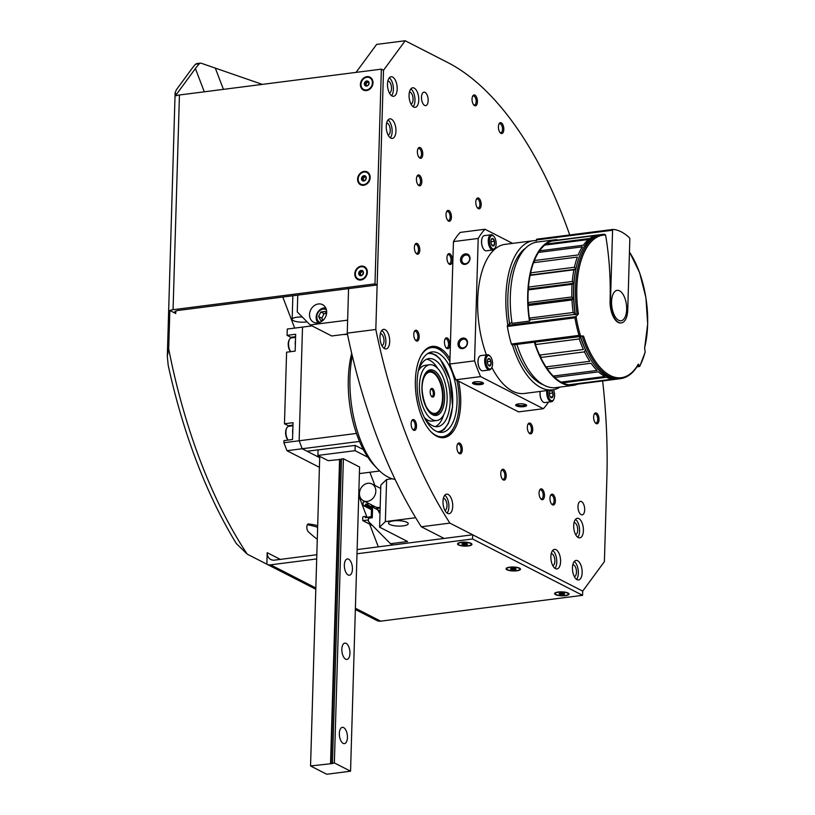 <?xml version="1.0" encoding="UTF-8"?>
<svg xmlns="http://www.w3.org/2000/svg" width="815" height="815" viewBox="0 0 815 815"><rect width="100%" height="100%" fill="white"/><g stroke="black" fill="none" stroke-linecap="round" stroke-linejoin="round"><path stroke-width="1.22" d="M389.387 92.971A6.021 2.893 82.7 0 0 391.495 88.529A6.021 2.893 82.7 0 0 387.859 81.031M574.351 576.633A6.021 2.893 82.7 0 0 576.46 572.191A6.021 2.893 82.7 0 0 572.823 564.693M602.642 380.951A342.738 164.752 -97.3 0 1 606.859 478.456L604.394 561.616L582.705 591.12L449.87 523.108A367.922 176.855 -97.3 0 1 375.817 329.484L383.519 70.253L405.198 40.75L447.812 62.561A342.738 164.752 -97.3 0 1 569.736 234.964M444.104 538.44L421.294 526.765L449.87 523.108M421.294 526.765A367.922 176.855 -97.3 0 1 347.251 333.141L375.817 329.484M347.251 333.141L348.565 288.632M356.063 72.382L376.622 44.407L405.198 40.75M458.58 381.176A45.986 22.107 -97.3 0 1 443.869 437.645A45.986 22.107 -97.3 0 1 415.375 380.422A45.986 22.107 -97.3 0 1 432.195 346.406A45.986 22.107 -97.3 0 1 449.972 358.671M428.17 100.602A6.785 3.26 82.7 0 0 423.963 92.156A6.785 3.26 82.7 0 0 421.589 99.298A6.785 3.26 82.7 0 0 425.695 105.624A6.785 3.26 82.7 0 0 428.17 100.602M418.767 100.062A9.851 4.737 82.7 0 0 412.665 87.796A9.851 4.737 82.7 0 0 409.222 98.177A9.851 4.737 82.7 0 0 415.171 107.346A9.851 4.737 82.7 0 0 418.767 100.062M397.19 89.008A9.851 4.737 82.7 0 0 391.088 76.753A9.851 4.737 82.7 0 0 387.645 87.123A9.851 4.737 82.7 0 0 393.594 96.302A9.851 4.737 82.7 0 0 397.19 89.008M395.947 131.113A9.851 4.737 82.7 0 0 389.845 118.858A9.851 4.737 82.7 0 0 386.392 129.228A9.851 4.737 82.7 0 0 392.341 138.407A9.851 4.737 82.7 0 0 395.947 131.113M481.186 204.769A5.471 2.628 82.7 0 0 479.526 198.87A5.471 2.628 82.7 0 0 476.48 199.023A5.471 2.628 82.7 0 0 477.641 208.11A5.471 2.628 82.7 0 0 481.186 204.769M422.781 154.269A5.471 2.628 82.7 0 0 421.121 148.371A5.471 2.628 82.7 0 0 418.075 148.524A5.471 2.628 82.7 0 0 419.236 157.611A5.471 2.628 82.7 0 0 422.781 154.269M555.372 500.981A5.471 2.628 82.7 0 0 553.711 495.082A5.471 2.628 82.7 0 0 550.665 495.235A5.471 2.628 82.7 0 0 551.826 504.322A5.471 2.628 82.7 0 0 555.372 500.981M477.437 101.753A5.471 2.628 82.7 0 0 475.777 95.864A5.471 2.628 82.7 0 0 472.731 96.017A5.471 2.628 82.7 0 0 473.892 105.104A5.471 2.628 82.7 0 0 477.437 101.753M503.813 129.483A5.471 2.628 82.7 0 0 502.152 123.585A5.471 2.628 82.7 0 0 499.096 123.748A5.471 2.628 82.7 0 0 500.267 132.825A5.471 2.628 82.7 0 0 503.813 129.483M599.025 419.715A5.471 2.628 82.7 0 0 597.364 413.816A5.471 2.628 82.7 0 0 594.318 413.969A5.471 2.628 82.7 0 0 595.48 423.056A5.471 2.628 82.7 0 0 599.025 419.715M421.824 181.765A5.471 2.628 82.7 0 0 420.163 175.867A5.471 2.628 82.7 0 0 417.117 176.02A5.471 2.628 82.7 0 0 418.278 185.107A5.471 2.628 82.7 0 0 421.824 181.765M419.786 250.185A5.471 2.628 82.7 0 0 418.136 244.286A5.471 2.628 82.7 0 0 415.079 244.439A5.471 2.628 82.7 0 0 416.241 253.526A5.471 2.628 82.7 0 0 419.786 250.185M451.429 217.228A5.471 2.628 82.7 0 0 449.778 211.329A5.471 2.628 82.7 0 0 446.722 211.493A5.471 2.628 82.7 0 0 447.883 220.57A5.471 2.628 82.7 0 0 451.429 217.228M532.735 429.821A5.471 2.628 82.7 0 0 531.074 423.932A5.471 2.628 82.7 0 0 528.028 424.085A5.471 2.628 82.7 0 0 529.19 433.173A5.471 2.628 82.7 0 0 532.735 429.821M452.345 260.433A5.471 2.628 82.7 0 0 450.685 254.545A5.471 2.628 82.7 0 0 447.629 254.698A5.471 2.628 82.7 0 0 448.79 263.775A5.471 2.628 82.7 0 0 452.345 260.433M449.839 344.643A5.471 2.628 82.7 0 0 448.179 338.745A5.471 2.628 82.7 0 0 445.133 338.897A5.471 2.628 82.7 0 0 446.294 347.985A5.471 2.628 82.7 0 0 449.839 344.643M389.702 341.628A9.851 4.737 82.7 0 0 383.59 329.372A9.851 4.737 82.7 0 0 380.147 339.743A9.851 4.737 82.7 0 0 386.096 348.922A9.851 4.737 82.7 0 0 389.702 341.628M419.175 337.033A5.471 2.628 82.7 0 0 417.514 331.135A5.471 2.628 82.7 0 0 414.458 331.287A5.471 2.628 82.7 0 0 415.619 340.375A5.471 2.628 82.7 0 0 419.175 337.033M462.288 449.778A5.471 2.628 82.7 0 0 460.628 443.88A5.471 2.628 82.7 0 0 457.582 444.032A5.471 2.628 82.7 0 0 458.743 453.12A5.471 2.628 82.7 0 0 462.288 449.778M416.516 426.347A5.471 2.628 82.7 0 0 414.855 420.448A5.471 2.628 82.7 0 0 411.809 420.601A5.471 2.628 82.7 0 0 412.971 429.688A5.471 2.628 82.7 0 0 416.516 426.347M584.681 509.844A6.785 3.26 82.7 0 0 580.474 501.398A6.785 3.26 82.7 0 0 578.1 508.55A6.785 3.26 82.7 0 0 582.195 514.866A6.785 3.26 82.7 0 0 584.681 509.844M544.471 495.673A5.471 2.628 82.7 0 0 542.81 489.784A5.471 2.628 82.7 0 0 539.764 489.937A5.471 2.628 82.7 0 0 540.926 499.014A5.471 2.628 82.7 0 0 544.471 495.673M506.176 476.062A5.471 2.628 82.7 0 0 504.516 470.173A5.471 2.628 82.7 0 0 501.47 470.326A5.471 2.628 82.7 0 0 502.631 479.414A5.471 2.628 82.7 0 0 506.176 476.062M583.408 530.565A9.851 4.737 82.7 0 0 577.305 518.309A9.851 4.737 82.7 0 0 573.852 528.68A9.851 4.737 82.7 0 0 579.801 537.859A9.851 4.737 82.7 0 0 583.408 530.565M582.155 572.67A9.851 4.737 82.7 0 0 576.052 560.414A9.851 4.737 82.7 0 0 572.609 570.785A9.851 4.737 82.7 0 0 578.558 579.964A9.851 4.737 82.7 0 0 582.155 572.67M560.588 561.627A9.851 4.737 82.7 0 0 554.475 549.361A9.851 4.737 82.7 0 0 551.032 559.742A9.851 4.737 82.7 0 0 556.981 568.911A9.851 4.737 82.7 0 0 560.588 561.627M452.712 506.39A9.851 4.737 82.7 0 0 446.6 494.135A9.851 4.737 82.7 0 0 443.156 504.505A9.851 4.737 82.7 0 0 449.106 513.684A9.851 4.737 82.7 0 0 452.712 506.39M444.898 510.353A6.021 2.893 82.7 0 0 447.007 505.911A6.021 2.893 82.7 0 0 443.37 498.413M447.089 513.083A9.851 4.737 82.7 0 0 448.902 506.879A9.851 4.737 82.7 0 0 444.807 495.214M552.774 565.59A6.021 2.893 82.7 0 0 554.883 561.148A6.021 2.893 82.7 0 0 551.246 553.65M554.964 568.32A9.851 4.737 82.7 0 0 556.777 562.116A9.851 4.737 82.7 0 0 552.682 550.451M576.541 579.363A9.851 4.737 82.7 0 0 578.344 573.159A9.851 4.737 82.7 0 0 574.259 561.494M575.594 534.528A6.021 2.893 82.7 0 0 577.713 530.086A6.021 2.893 82.7 0 0 574.066 522.588M577.794 537.258A9.851 4.737 82.7 0 0 579.597 531.054A9.851 4.737 82.7 0 0 575.502 519.389M502.285 478.996A4.523 2.18 82.7 0 0 503.232 479.281A4.523 2.18 82.7 0 0 504.882 475.929A4.523 2.18 82.7 0 0 502.081 470.296A4.523 2.18 82.7 0 0 501.235 470.815M540.579 498.597A4.523 2.18 82.7 0 0 541.527 498.892A4.523 2.18 82.7 0 0 543.177 495.54A4.523 2.18 82.7 0 0 540.376 489.907A4.523 2.18 82.7 0 0 539.53 490.426M412.624 429.271A4.523 2.18 82.7 0 0 413.572 429.556A4.523 2.18 82.7 0 0 415.232 426.214A4.523 2.18 82.7 0 0 412.421 420.581A4.523 2.18 82.7 0 0 411.575 421.1M458.397 452.702A4.523 2.18 82.7 0 0 459.344 452.987A4.523 2.18 82.7 0 0 460.995 449.646A4.523 2.18 82.7 0 0 458.193 444.012A4.523 2.18 82.7 0 0 457.347 444.532M415.273 339.957A4.523 2.18 82.7 0 0 416.221 340.242A4.523 2.18 82.7 0 0 417.881 336.901A4.523 2.18 82.7 0 0 415.069 331.267A4.523 2.18 82.7 0 0 414.234 331.787M381.889 345.591A6.021 2.893 82.7 0 0 383.997 341.149A6.021 2.893 82.7 0 0 380.361 333.651M384.079 348.321A9.851 4.737 82.7 0 0 385.892 342.117A9.851 4.737 82.7 0 0 381.797 330.452M445.948 347.567A4.523 2.18 82.7 0 0 446.895 347.852A4.523 2.18 82.7 0 0 448.545 344.511A4.523 2.18 82.7 0 0 445.744 338.877A4.523 2.18 82.7 0 0 444.898 339.397M448.444 263.357A4.523 2.18 82.7 0 0 449.391 263.653A4.523 2.18 82.7 0 0 451.052 260.301A4.523 2.18 82.7 0 0 448.24 254.667A4.523 2.18 82.7 0 0 447.404 255.187M528.843 432.755A4.523 2.18 82.7 0 0 529.791 433.04A4.523 2.18 82.7 0 0 531.441 429.688A4.523 2.18 82.7 0 0 528.64 424.055A4.523 2.18 82.7 0 0 527.794 424.574M447.537 220.152A4.523 2.18 82.7 0 0 448.484 220.437A4.523 2.18 82.7 0 0 450.145 217.096A4.523 2.18 82.7 0 0 447.333 211.462A4.523 2.18 82.7 0 0 446.498 211.982M415.895 253.108A4.523 2.18 82.7 0 0 416.842 253.394A4.523 2.18 82.7 0 0 418.503 250.052A4.523 2.18 82.7 0 0 415.691 244.418A4.523 2.18 82.7 0 0 414.855 244.938M417.932 184.689A4.523 2.18 82.7 0 0 418.869 184.974A4.523 2.18 82.7 0 0 420.53 181.633A4.523 2.18 82.7 0 0 417.728 175.999A4.523 2.18 82.7 0 0 416.883 176.519M595.133 422.639A4.523 2.18 82.7 0 0 596.081 422.924A4.523 2.18 82.7 0 0 597.741 419.582A4.523 2.18 82.7 0 0 594.93 413.949A4.523 2.18 82.7 0 0 594.094 414.468M499.921 132.407A4.523 2.18 82.7 0 0 500.858 132.702A4.523 2.18 82.7 0 0 502.519 129.351A4.523 2.18 82.7 0 0 499.717 123.717A4.523 2.18 82.7 0 0 498.872 124.237M473.546 104.687A4.523 2.18 82.7 0 0 474.483 104.972A4.523 2.18 82.7 0 0 476.143 101.62A4.523 2.18 82.7 0 0 473.342 95.997A4.523 2.18 82.7 0 0 472.496 96.506M551.48 503.904A4.523 2.18 82.7 0 0 552.427 504.19A4.523 2.18 82.7 0 0 554.078 500.838A4.523 2.18 82.7 0 0 551.276 495.214A4.523 2.18 82.7 0 0 550.431 495.734M418.89 157.193A4.523 2.18 82.7 0 0 419.837 157.478A4.523 2.18 82.7 0 0 421.487 154.137A4.523 2.18 82.7 0 0 418.686 148.503A4.523 2.18 82.7 0 0 417.84 149.023M477.295 207.693A4.523 2.18 82.7 0 0 478.242 207.978A4.523 2.18 82.7 0 0 479.892 204.626A4.523 2.18 82.7 0 0 477.091 199.003A4.523 2.18 82.7 0 0 476.245 199.522M388.134 135.076A6.021 2.893 82.7 0 0 390.253 130.634A6.021 2.893 82.7 0 0 386.605 123.136M390.334 137.806A9.851 4.737 82.7 0 0 392.137 131.602A9.851 4.737 82.7 0 0 388.042 119.937M391.577 95.712A9.851 4.737 82.7 0 0 393.39 89.497A9.851 4.737 82.7 0 0 389.295 77.833M410.964 104.025A6.021 2.893 82.7 0 0 413.073 99.583A6.021 2.893 82.7 0 0 409.436 92.075M413.154 106.755A9.851 4.737 82.7 0 0 414.957 100.551A9.851 4.737 82.7 0 0 410.872 88.886M560.037 387.064A75.174 36.135 -97.3 0 1 552.458 389.855L524.259 393.472A75.174 36.135 -97.3 0 1 512.574 391.159A75.174 36.135 -97.3 0 1 491.853 367.453M486.392 354.892A75.174 36.135 -97.3 0 1 505.178 244.337L533.377 240.731A75.174 36.135 -97.3 0 1 536.372 240.608M552.458 389.855A75.174 36.135 -97.3 0 1 540.773 387.553A75.174 36.135 -97.3 0 1 512.39 344.755M507.796 324.879A75.174 36.135 -97.3 0 1 533.377 240.731M480.606 376.601A99.644 47.902 -97.3 0 1 474.575 360.851L478.211 238.438A99.644 47.902 -97.3 0 1 484.976 229.239L460.21 232.407A99.644 47.902 -97.3 0 0 453.446 241.607L449.819 364.02A99.644 47.902 -97.3 0 0 455.84 379.77L518.564 411.881L543.33 408.712L480.606 376.601L455.84 379.77M484.976 229.239L512.615 243.39M548.495 402.101A99.644 47.902 -97.3 0 1 543.33 408.712M525.92 404.678A5.471 1.498 -178.3 0 0 520.561 403.782A5.471 1.498 -178.3 0 0 515.926 404.709A5.471 1.498 -178.3 0 0 521.111 406.787A5.471 1.498 -178.3 0 0 526.419 405.014A5.471 1.498 -178.3 0 0 525.92 404.678M482.765 382.581A5.471 1.498 -178.3 0 0 477.407 381.685A5.471 1.498 -178.3 0 0 472.771 382.612A5.471 1.498 -178.3 0 0 477.967 384.7A5.471 1.498 -178.3 0 0 483.264 382.928A5.471 1.498 -178.3 0 0 482.765 382.581M474.575 360.851L449.819 364.02M465.11 264.386A5.471 4.564 117.1 0 1 461.219 257.02A5.471 4.564 117.1 0 1 469.46 255.971A5.471 4.564 117.1 0 1 465.11 264.386M462.604 348.596A5.471 4.564 117.1 0 1 458.713 341.23A5.471 4.564 117.1 0 1 466.964 340.171A5.471 4.564 117.1 0 1 462.604 348.596M478.211 238.438L453.446 241.607M577.764 384.14A73.36 35.269 -97.3 0 1 573.179 385.383A73.36 35.269 -97.3 0 1 561.78 383.142A73.36 35.269 -97.3 0 1 534.324 342.168L516.802 344.409M576.083 316.495L574.942 317.819A76.651 36.848 -97.3 0 0 579.007 335.383L580.575 335.953A75.805 36.441 -97.3 0 1 576.083 316.495A329.056 143.308 157.3 0 0 578.416 313.989L530.32 319.765L529.455 321.1A73.36 35.269 -97.3 0 1 554.557 239.844A73.36 35.269 -97.3 0 1 557.266 239.712L557.256 240.16M573.179 385.383L555.779 387.614A73.36 35.269 -97.3 0 1 544.369 385.363A73.36 35.269 -97.3 0 1 516.924 344.399M512.054 323.331A73.36 35.269 -97.3 0 1 537.156 242.065L554.557 239.844M543.31 384.792A71.18 34.21 -97.3 0 1 540.885 383.712A71.18 34.21 -97.3 0 1 514.489 344.704M509.548 323.687A71.18 34.21 -97.3 0 1 525.797 247.943M473.515 382.215A4.523 1.243 -178.3 0 0 477.998 383.529A4.523 1.243 -178.3 0 0 482.551 382.48M516.669 404.311A4.523 1.243 -178.3 0 0 521.152 405.615A4.523 1.243 -178.3 0 0 525.706 404.576M463.103 347.923A4.523 3.769 117.1 0 1 461.168 347.598A4.523 3.769 117.1 0 1 459.874 341.852A4.523 3.769 117.1 0 1 465.294 339.539A4.523 3.769 117.1 0 1 467.005 344.205A4.523 3.769 117.1 0 1 463.103 347.923M465.599 263.714A4.523 3.769 117.1 0 1 463.664 263.398A4.523 3.769 117.1 0 1 462.37 257.652A4.523 3.769 117.1 0 1 467.79 255.339A4.523 3.769 117.1 0 1 469.501 259.995A4.523 3.769 117.1 0 1 465.599 263.714M645.154 352.294L645.174 351.876A329.056 264.05 -139.8 0 0 644.604 347.873A71.852 34.536 -97.3 0 0 629.455 252.09M529.455 321.1L511.932 323.341M575.93 316.638L507.46 325.399L511.443 322.506M580.575 335.953A329.056 31.265 -4.3 0 1 583.52 336.055L582.124 336.137A72.708 34.953 -97.3 0 0 620.531 378.669L618.809 378.883A72.708 34.953 -97.3 0 1 588.848 356.318L588.328 355.391A71.18 34.21 -97.3 0 1 585.404 349.655A71.18 34.21 -97.3 0 1 580.29 336.554L534.324 342.168M583.397 349.482L539.581 355.085L583.397 349.482A72.708 34.953 -97.3 0 1 579.271 338.959L580.402 336.351L582.124 336.137M507.46 325.399A1.09 0.53 82.7 0 0 507.338 326.469A76.651 36.848 82.7 0 0 511.392 344.032A1.09 0.53 82.7 0 0 511.932 344.714L516.557 344.633M637.89 364.682L638.359 364.132A329.056 145.233 8.4 0 1 639.673 366.21L637.045 366.669M627.744 309.965L629.842 239.07A1.09 0.53 82.7 0 0 629.455 237.827A76.651 36.848 82.7 0 0 613.033 229.422A1.09 0.53 82.7 0 0 612.982 229.422A1.09 0.53 82.7 0 0 612.585 230.238L610.476 301.132A17.523 8.425 82.7 0 0 621.336 322.923A17.523 8.425 82.7 0 0 627.744 309.965M604.689 234.292L602.081 234.425A72.708 34.953 -97.3 0 1 604.689 234.292L605.596 235.026A330.228 275.052 -62.9 0 1 610.078 301.183L610.476 301.132M612.931 229.443L536.841 239.172A1.09 0.53 82.7 0 0 536.79 239.172A1.09 0.53 82.7 0 0 536.392 239.987L536.362 240.853M574.422 267.238L530.606 272.842A72.708 34.953 -97.3 0 1 533.55 262.685L577.366 257.082A72.708 34.953 -97.3 0 0 574.422 267.238L575.808 269.195A71.18 34.21 -97.3 0 0 573.862 283.274L572.069 284.313A72.708 34.953 -97.3 0 0 571.865 296.955L573.628 298.514L571.987 299.951A72.708 34.953 -97.3 0 0 573.149 312.491L575.084 314.03A71.18 34.21 -97.3 0 1 573.628 298.514A71.18 34.21 -97.3 0 1 573.862 283.274L572.283 281.47A72.708 34.953 -97.3 0 1 573.892 269.785L530.076 275.399A72.708 34.953 -97.3 0 0 528.466 287.074L529.098 288.999L528.252 289.916A72.708 34.953 -97.3 0 0 528.059 302.559L528.864 304.24L528.171 305.554A72.708 34.953 -97.3 0 0 529.343 318.105L530.32 319.765M575.431 314.855A72.708 34.953 -97.3 0 1 577.04 264.029L576.775 265.048A71.18 34.21 -97.3 0 0 575.808 269.195L573.892 269.785M534.375 260.555L578.192 254.952A72.708 34.953 -97.3 0 1 582.317 246.823L538.511 252.426A72.708 34.953 -97.3 0 0 534.375 260.555L534.579 262.562M539.591 250.816L583.408 245.203A72.708 34.953 -97.3 0 1 588.522 239.508L544.705 245.111A72.708 34.953 -97.3 0 0 539.591 250.816L539.571 252.293M545.989 244.093L589.805 238.489A72.708 34.953 -97.3 0 1 595.653 235.494L551.847 241.097A72.708 34.953 -97.3 0 0 545.989 244.093L545.877 244.958M598.455 234.893L554.638 240.496A72.708 34.953 -97.3 0 0 553.263 240.731L597.079 235.128A72.708 34.953 -97.3 0 1 598.455 234.893A72.708 34.953 -97.3 0 1 599.412 234.791M572.283 281.47L528.466 287.074M573.149 312.491L529.343 318.105M571.987 299.951L528.171 305.554M573.098 384.731A72.708 34.953 -97.3 0 1 570.459 384.863L614.266 379.26A72.708 34.953 -97.3 0 0 616.904 379.128L573.098 384.731M617.862 378.985A72.708 34.953 -97.3 0 1 616.904 379.128M568.982 384.762A72.708 34.953 -97.3 0 1 562.544 382.877L606.35 377.264A72.708 34.953 -97.3 0 0 612.788 379.148L568.982 384.762M561.046 382.113A72.708 34.953 -97.3 0 1 554.689 377.447L598.505 371.844A72.708 34.953 -97.3 0 0 604.862 376.499L561.046 382.113M553.253 376.061A72.708 34.953 -97.3 0 1 547.293 368.849L591.109 363.235A72.708 34.953 -97.3 0 0 597.069 370.448L553.253 376.061M545.979 366.903A72.708 34.953 -97.3 0 1 540.702 357.49L584.518 351.886A72.708 34.953 -97.3 0 0 589.795 361.3L545.979 366.903M585.404 349.655L584.518 351.886M577.04 264.029A72.708 34.953 -97.3 0 1 600.36 234.649L602.081 234.425A72.708 34.953 -97.3 0 0 577.152 314.631M571.865 296.955L528.059 302.559M572.069 284.313L528.252 289.916M530.606 272.842L531.044 274.92L530.076 275.399M562.197 381.96L562.544 382.877M554.312 375.919L554.689 377.447M546.997 366.77L547.293 368.849M540.64 355.381L540.702 357.49M539.581 355.085A72.708 34.953 -97.3 0 1 535.455 344.562L535.526 342.28M579.271 338.959L535.455 344.562M588.848 356.318A72.708 34.953 -97.3 0 1 580.402 336.351M621.132 322.944A17.523 8.425 -97.3 0 1 620.928 322.974A17.523 8.425 -97.3 0 1 610.078 301.183M573.628 298.514L528.864 304.24M575.808 269.195L531.044 274.92M573.862 283.274L529.098 288.999M618.667 320.285A15.332 7.366 -97.3 0 1 611.586 304.066A15.332 7.366 -97.3 0 1 617.159 290.344A15.332 7.366 -97.3 0 1 626.419 304.616A15.332 7.366 -97.3 0 1 621.05 320.753A15.332 7.366 -97.3 0 1 618.667 320.285M297.76 295.132L297.261 311.911L310.158 324.94L331.736 335.984L347.424 333.977M310.158 324.94L347.638 320.152M318.38 303.964A9.851 8.211 -62.9 0 0 309.883 312.074A9.851 8.211 -62.9 0 0 313.602 322.21A9.851 8.211 -62.9 0 0 325.399 317.178A9.851 8.211 -62.9 0 0 322.587 304.667A9.851 8.211 -62.9 0 0 318.38 303.964M319.959 322.343A7.08 5.899 117.1 0 1 317.015 315.099A7.08 5.899 117.1 0 1 323.147 309.119A7.08 5.899 117.1 0 1 326.407 309.751M323.311 320.071L320.621 320.417L318.553 316.485L320.876 312.002L325.277 311.432L326.52 313.806M318.095 322.872A8.761 7.294 117.1 0 1 316.872 313.938A8.761 7.294 117.1 0 1 324.024 307.927A8.761 7.294 117.1 0 1 325.745 307.927M322.832 320.132L321.782 318.145L318.553 316.485M321.782 318.145L324.105 313.653L320.876 312.002M324.105 313.653L326.295 313.378M307.092 321.833A9.413 2.577 1.7 0 1 297.251 321.772A9.413 2.577 1.7 0 1 292.157 319.317A9.413 2.577 1.7 0 1 296.935 317.218A9.413 2.577 1.7 0 1 302.345 317.045M292.157 319.317L292.84 296.161A9.413 2.577 1.7 0 1 292.972 295.753M392.239 478.772L386.616 479.495L380.829 485.068L379.586 527.162L407.632 541.527L390.487 543.717L392.952 544.98M415.67 517.719L385.363 521.59L379.586 527.162M386.616 479.495L385.363 521.59M393.523 520.897A9.851 2.7 -178.3 0 0 388.531 523.087A9.851 2.7 -178.3 0 0 398.301 526.082A9.851 2.7 -178.3 0 0 408.234 523.678A9.851 2.7 -178.3 0 0 393.523 520.897M390.487 543.717L368.38 521.386L368.472 518.228L372.282 517.739L372.618 506.329M371.609 504.943L371.263 516.557L365.538 517.708L364.998 516.466L363.48 516.608A0.876 0.734 -62.9 0 0 362.695 517.545L362.797 520.622L368.421 519.96M364.937 501.531L363.144 502.183L363.072 504.913A0.876 0.734 -62.9 0 0 363.806 505.657L365.14 505.494L365.548 504.495L371.528 507.551M369.032 503.629L365.548 504.495M379.984 513.644A14.232 11.858 117.1 0 1 378.812 511.861A14.232 11.858 117.1 0 1 378.007 509.946M377.793 509.833L378.812 511.861M367.361 501.378A9.413 7.844 117.1 0 1 363.337 500.716A9.413 7.844 117.1 0 1 360.648 488.755A9.413 7.844 117.1 0 1 371.915 483.947A9.413 7.844 117.1 0 1 375.481 493.635A9.413 7.844 117.1 0 1 367.361 501.378M380.177 507.276A9.413 7.844 117.1 0 1 379.23 507.46A9.413 7.844 117.1 0 1 375.206 506.787L363.337 500.716M379.433 507.99L375.817 508.794A10.952 9.118 117.1 0 1 375.257 508.54A10.952 9.118 117.1 0 1 371.813 505.055M375.817 508.794L380.065 510.974M351.693 353.333A77.741 37.368 82.7 0 0 374.533 465.701L377.661 468.992A82.121 39.477 82.7 0 0 395.132 479.454M423.79 357.378A40.516 19.479 82.7 0 0 419.481 403.853A40.516 19.479 82.7 0 0 442.219 432.337A40.516 19.479 82.7 0 0 456.4 389.672A40.516 19.479 82.7 0 0 431.94 351.958A40.516 19.479 82.7 0 0 423.79 357.378M449.89 361.554A44.896 21.577 82.7 0 0 444.053 353.394A44.896 21.577 82.7 0 0 422.343 353.618A44.896 21.577 82.7 0 0 420.856 355.911M430.503 431.298A44.896 21.577 82.7 0 0 453.578 427.885A44.896 21.577 82.7 0 0 456.848 380.289M442.912 437.716A45.986 22.107 82.7 0 0 453.028 428.884L453.578 427.885M444.053 353.394L443.268 352.579A45.986 22.107 82.7 0 0 431.247 346.569M352.284 355.849A82.121 39.477 82.7 0 0 377.661 468.992M424.045 368.512A28.107 13.509 82.7 0 0 421.06 400.756A28.107 13.509 82.7 0 0 436.84 420.509A28.107 13.509 82.7 0 0 446.671 390.915A28.107 13.509 82.7 0 0 429.699 364.753A28.107 13.509 82.7 0 0 424.045 368.512M429.699 364.753L425.165 365.334A28.107 13.509 82.7 0 0 419.511 369.093A28.107 13.509 82.7 0 0 418.339 370.968M424.269 417.362A28.107 13.509 82.7 0 0 432.307 421.09L436.84 420.509M435.312 426.622A34.312 16.494 82.7 0 0 443.676 414.855M437.747 368.502A34.312 16.494 82.7 0 0 426.693 359.221M424.299 417.402A34.312 16.494 82.7 0 0 437.624 426.663A34.312 16.494 82.7 0 0 449.625 390.538A34.312 16.494 82.7 0 0 428.914 358.6A34.312 16.494 82.7 0 0 422.007 363.195A34.312 16.494 82.7 0 0 418.35 370.917M363.337 449.574L355.208 445.408L307.051 451.225L302.192 448.739L299.146 440.772L302.518 327.09L311.992 325.878M359.547 441.536L356.298 433.01M319.704 457.704L302.192 448.739L299.146 440.772L356.287 433.458M319.419 467.311L286.951 450.695L359.334 441.435M423.8 400.685A20.803 10.004 82.7 0 0 439.968 409.313A20.803 10.004 82.7 0 0 442.565 398.005A20.803 10.004 82.7 0 0 435.546 374.798L434.762 373.973A21.903 10.524 82.7 0 0 429.087 371.11M434.639 414.509A21.903 10.524 82.7 0 0 439.417 410.312L439.968 409.313M435.546 374.798A20.803 10.004 82.7 0 0 422.078 387.227M430.157 391.648A4.381 2.109 -97.3 0 1 430.707 389.264A4.381 2.109 -97.3 0 1 433.529 389.702A4.381 2.109 -97.3 0 1 434.252 395.407A4.381 2.109 -97.3 0 1 431.634 396.538A4.381 2.109 -97.3 0 1 430.157 391.648M430.503 389.702A3.545 1.712 -97.3 0 1 431.145 389.326A3.545 1.712 -97.3 0 1 431.695 389.438A3.545 1.712 -97.3 0 1 433.336 393.187A3.545 1.712 -97.3 0 1 432.042 396.365A3.545 1.712 -97.3 0 1 431.329 396.161M344.042 334.415A7.009 5.837 -62.9 0 0 347.435 334.048M355.208 445.408L355.055 450.675L367.85 457.225M379.668 470.999L359.384 473.596M331.094 763.686L310.556 765.968L326.734 774.25L350.552 771.204L359.578 467.005L343.39 458.723L341.485 458.967L332.459 763.166L332.999 763.441L331.094 763.686L340.12 459.487L328.16 460.679L317.911 455.422L355.055 450.675M341.475 459.314L340.12 459.487M318.074 449.819L317.911 455.422M350.552 771.204L334.364 762.922L332.459 763.166M334.364 762.922L343.39 458.723M330.554 763.411L339.58 459.212M310.556 765.968L319.745 456.369M347.435 737.555A8.211 3.953 -97.3 0 1 344.439 743.626A8.211 3.953 -97.3 0 1 339.478 735.986A8.211 3.953 -97.3 0 1 342.351 727.337A8.211 3.953 -97.3 0 1 347.435 737.555M349.941 653.345A8.211 3.953 -97.3 0 1 346.935 659.427A8.211 3.953 -97.3 0 1 341.974 651.776A8.211 3.953 -97.3 0 1 344.847 643.127A8.211 3.953 -97.3 0 1 349.941 653.345M352.437 569.145A8.211 3.953 -97.3 0 1 349.431 575.217A8.211 3.953 -97.3 0 1 344.48 567.576A8.211 3.953 -97.3 0 1 347.353 558.927A8.211 3.953 -97.3 0 1 352.437 569.145M286.951 450.695L283.905 442.718L299.146 440.772L302.518 327.09L287.277 329.046L287.094 335.362L290.863 337.288A8.761 4.207 -97.3 0 1 291.668 337.848M283.905 442.718L283.966 440.62L292.534 439.519L293.043 422.679L284.466 423.769L286.595 352.202L295.162 351.102L295.662 334.262L287.094 335.362M284.466 423.769L288.245 425.705A8.761 4.207 -97.3 0 1 289.04 426.265M295.57 337.349L291.363 337.889A7.661 3.688 82.7 0 0 289.519 339.386L289.07 340.181A6.785 3.26 82.7 0 0 290.517 351.448L290.721 351.673M289.519 339.386A7.661 3.688 82.7 0 0 290.761 351.662M295.478 340.507A7.661 3.688 82.7 0 0 295.346 345.091M292.952 425.766L288.734 426.306A7.661 3.688 82.7 0 0 286.89 427.804L286.452 428.598A6.785 3.26 82.7 0 0 287.889 439.866L288.103 440.09M286.89 427.804A7.661 3.688 82.7 0 0 288.143 440.08M292.85 428.924A7.661 3.688 82.7 0 0 292.717 433.509M317.279 539.286A227.762 109.485 -97.3 0 1 308.416 531.838A4.157 1.997 -97.3 0 1 306.837 527.315A4.157 1.997 -97.3 0 1 308.355 523.953A4.157 1.997 -97.3 0 1 308.651 523.964A227.762 109.485 -97.3 0 1 317.687 525.685M377.488 620.796L376.887 620.521A8.761 7.294 -62.9 0 0 376.927 620.541A8.761 7.294 -62.9 0 0 380.666 621.162L355.381 608.224M204.3 91.81L195.406 68.562L176.244 94.642L176.213 95.773A8.761 2.404 -178.3 0 1 179.443 94.988L381.359 69.153L383.519 70.253L377.141 284.975L179.035 310.332A8.761 2.404 -178.3 0 0 174.593 312.277A8.761 2.404 -178.3 0 0 175.734 313.51L169.836 310.495L168.695 348.84A367.922 176.855 -97.3 0 0 247.21 554.129L236.381 543.615A367.922 176.855 -97.3 0 1 168.206 365.365L167.309 356.165L168.695 348.84M280.309 559.396L267.198 552.682L266.851 564.184L247.21 554.129M380.666 621.162L582.582 595.327L582.705 591.12L472.669 534.783L357.123 549.565M316.821 554.72L274.563 560.129A8.761 7.294 -62.9 0 1 270.825 559.508A8.761 7.294 -62.9 0 1 267.198 552.682M565.386 595.663A7.223 1.987 1.7 0 1 557.297 595.266A7.223 1.987 1.7 0 1 554.913 593.076A7.223 1.987 1.7 0 1 561.881 591.863A7.223 1.987 1.7 0 1 568.768 593.483A7.223 1.987 1.7 0 1 565.386 595.663M516.842 570.806A7.223 1.987 1.7 0 1 508.754 570.408A7.223 1.987 1.7 0 1 506.37 568.218A7.223 1.987 1.7 0 1 513.338 567.006A7.223 1.987 1.7 0 1 520.215 568.625A7.223 1.987 1.7 0 1 516.842 570.806M468.289 545.958A7.223 1.987 1.7 0 1 460.21 545.551A7.223 1.987 1.7 0 1 457.826 543.361A7.223 1.987 1.7 0 1 464.795 542.148A7.223 1.987 1.7 0 1 471.671 543.778A7.223 1.987 1.7 0 1 468.289 545.958M582.582 595.327L472.547 538.99L357.001 553.772M315.833 587.972L270.631 564.826L316.699 558.937M270.631 564.826A8.761 7.294 117.1 0 1 266.892 564.204A8.761 7.294 117.1 0 1 266.851 564.184M472.669 534.783L472.547 538.99M176.244 94.642L175.123 92.727L176.386 89.752L191.596 69.051A102.935 40.669 159.1 0 1 195.508 64.212L199.339 63.723A98.554 38.937 159.1 0 0 195.406 68.562M169.836 310.495A8.761 2.404 1.7 0 1 173.065 309.71L374.981 283.875L377.141 284.975M374.981 283.875L381.359 69.153M199.339 63.723L200.398 63.112L196.558 63.601M197.362 63.723L195.508 64.212M262.328 84.383L201.203 63.234M307.347 524.779A227.762 109.485 -97.3 0 1 317.636 527.315M361.279 266.128A7.223 6.021 -62.9 0 0 355.523 277.243A7.223 6.021 -62.9 0 0 366.414 275.847A7.223 6.021 -62.9 0 0 361.279 266.128M364.091 171.395A7.223 6.021 -62.9 0 0 358.335 182.509A7.223 6.021 -62.9 0 0 369.226 181.113A7.223 6.021 -62.9 0 0 364.091 171.395M366.903 76.661A7.223 6.021 -62.9 0 0 361.147 87.775A7.223 6.021 -62.9 0 0 372.037 86.39A7.223 6.021 -62.9 0 0 366.903 76.661M308.08 524.035L308.651 523.964M366.77 80.98A2.74 2.282 117.1 0 1 368.971 83.996A2.74 2.282 117.1 0 1 364.417 83.222A2.74 2.282 117.1 0 1 366.77 80.98M365.64 85.911L367.84 85.626L369.001 83.375L367.962 81.419L365.762 81.694L364.6 83.945L365.64 85.911M366.882 77.293A6.571 5.471 117.1 0 1 369.694 77.761A6.571 5.471 117.1 0 1 371.569 86.105A6.571 5.471 117.1 0 1 363.704 89.456A6.571 5.471 117.1 0 1 361.218 82.692A6.571 5.471 117.1 0 1 366.882 77.293M369.796 77.812A6.571 5.471 117.1 0 1 369.908 77.873A6.571 5.471 117.1 0 1 371.783 86.217A6.571 5.471 117.1 0 1 363.918 89.569A6.571 5.471 117.1 0 1 363.806 89.507M366.495 85.891L364.6 83.945M365.792 84.556L366.954 82.305L365.762 81.694M366.954 82.305L368.441 82.121M366.556 85.881A2.19 1.824 117.1 0 1 368.462 82.162M363.959 175.704A2.74 2.282 117.1 0 1 366.169 178.73A2.74 2.282 117.1 0 1 361.605 177.955A2.74 2.282 117.1 0 1 363.959 175.704M362.828 180.635L365.028 180.359L366.19 178.108L365.151 176.152L362.95 176.427L361.789 178.679L362.828 180.635M364.071 172.026A6.571 5.471 117.1 0 1 366.882 172.495A6.571 5.471 117.1 0 1 368.757 180.838A6.571 5.471 117.1 0 1 360.892 184.19A6.571 5.471 117.1 0 1 358.406 177.425A6.571 5.471 117.1 0 1 364.071 172.026M366.984 172.546A6.571 5.471 117.1 0 1 367.096 172.607A6.571 5.471 117.1 0 1 368.971 180.94A6.571 5.471 117.1 0 1 361.106 184.302A6.571 5.471 117.1 0 1 360.994 184.241M363.684 180.624L361.789 178.679M362.981 179.28L364.142 177.038L362.95 176.427M364.142 177.038L365.629 176.845M363.745 180.614A2.19 1.824 117.1 0 1 365.65 176.896M361.147 270.437A2.74 2.282 117.1 0 1 363.358 273.463A2.74 2.282 117.1 0 1 358.794 272.689A2.74 2.282 117.1 0 1 361.147 270.437M360.016 275.368L362.217 275.093L363.378 272.842L362.339 270.875L360.138 271.161L358.977 273.402L360.016 275.368M361.259 266.76A6.571 5.471 117.1 0 1 364.071 267.228A6.571 5.471 117.1 0 1 365.945 275.562A6.571 5.471 117.1 0 1 358.08 278.924A6.571 5.471 117.1 0 1 355.595 272.159A6.571 5.471 117.1 0 1 361.259 266.76M364.173 267.279A6.571 5.471 117.1 0 1 364.285 267.33A6.571 5.471 117.1 0 1 366.159 275.674A6.571 5.471 117.1 0 1 358.294 279.036A6.571 5.471 117.1 0 1 358.193 278.974M360.872 275.358L358.977 273.402M360.169 274.013L361.33 271.772L360.138 271.161M361.33 271.772L362.818 271.578M360.933 275.348A2.19 1.824 117.1 0 1 362.838 271.629M560.476 593.147A2.74 0.754 1.7 0 1 564.449 593.707A2.74 0.754 1.7 0 1 561.8 594.593A2.74 0.754 1.7 0 1 559.202 593.554A2.74 0.754 1.7 0 1 560.476 593.147M559.65 593.33L559.63 593.921L561.81 594.339L564.011 594.053L564.021 593.452M558.591 592.189A6.571 1.803 1.7 0 1 568.391 594.033A6.571 1.803 1.7 0 1 561.769 595.643A6.571 1.803 1.7 0 1 555.26 593.646A6.571 1.803 1.7 0 1 558.591 592.189M568.147 593.096L568.065 593.014A6.571 1.803 1.7 0 1 568.147 593.096A6.571 1.803 1.7 0 1 568.401 593.615L568.391 594.033M555.26 593.646L555.27 593.228A6.571 1.803 1.7 0 1 555.555 592.719A6.571 1.803 1.7 0 1 555.657 592.637M561.841 593.096L561.81 594.339M511.932 568.3A2.74 0.754 1.7 0 1 515.905 568.85A2.74 0.754 1.7 0 1 513.256 569.736A2.74 0.754 1.7 0 1 510.659 568.697A2.74 0.754 1.7 0 1 511.932 568.3M511.107 568.473L511.087 569.074L513.267 569.481L515.467 569.196L515.477 568.605M510.037 567.332A6.571 1.803 1.7 0 1 519.848 569.186A6.571 1.803 1.7 0 1 513.226 570.785A6.571 1.803 1.7 0 1 506.716 568.789A6.571 1.803 1.7 0 1 510.037 567.332M519.603 568.238L519.522 568.157A6.571 1.803 1.7 0 1 519.603 568.238A6.571 1.803 1.7 0 1 519.858 568.758L519.848 569.186M506.716 568.789L506.726 568.371A6.571 1.803 1.7 0 1 507.012 567.872A6.571 1.803 1.7 0 1 507.113 567.79M513.297 568.238L513.267 569.481M463.389 543.442A2.74 0.754 1.7 0 1 467.362 544.002A2.74 0.754 1.7 0 1 464.713 544.889A2.74 0.754 1.7 0 1 462.115 543.839A2.74 0.754 1.7 0 1 463.389 543.442M462.553 543.615L462.543 544.216L464.723 544.624L466.913 544.349L466.934 543.748M461.494 542.474A6.571 1.803 1.7 0 1 471.304 544.328A6.571 1.803 1.7 0 1 464.682 545.938A6.571 1.803 1.7 0 1 458.162 543.941A6.571 1.803 1.7 0 1 461.494 542.474M471.06 543.391L470.978 543.31A6.571 1.803 1.7 0 1 471.06 543.391A6.571 1.803 1.7 0 1 471.315 543.911L471.304 544.328M458.162 543.941L458.183 543.513A6.571 1.803 1.7 0 1 458.468 543.014A6.571 1.803 1.7 0 1 458.57 542.933M464.754 543.381L464.723 544.624M491.241 239.61L492.912 238.622L494.481 241.271L494.369 244.918L492.698 245.906A3.79 1.824 -97.3 0 1 492.219 245.539A3.79 1.824 -97.3 0 1 491.129 243.257A3.79 1.824 -97.3 0 1 491.241 239.61A3.79 1.824 -97.3 0 1 491.414 239.243A3.79 1.824 -97.3 0 1 492.912 238.622A3.79 1.824 -97.3 0 1 494.481 241.271A3.79 1.824 -97.3 0 1 494.369 244.918A3.79 1.824 -97.3 0 1 492.698 245.906M492.617 248.789A6.785 3.26 -97.3 0 1 489.52 239.712A6.785 3.26 -97.3 0 1 493.859 236.401A6.785 3.26 -97.3 0 1 495.306 247.668A6.785 3.26 -97.3 0 1 492.617 248.789M495.306 247.668L494.858 248.463A7.661 3.688 -97.3 0 1 493.014 249.961A7.661 3.688 -97.3 0 1 491.822 249.726A7.661 3.688 -97.3 0 1 488.277 241.617A7.661 3.688 -97.3 0 1 491.068 234.761A7.661 3.688 -97.3 0 1 493.238 235.749L493.859 236.401M493.014 249.961L486.351 250.816A7.661 3.688 -97.3 0 1 485.159 250.582A7.661 3.688 -97.3 0 1 484.192 249.828A7.661 3.688 -97.3 0 1 482.562 237.114A7.661 3.688 -97.3 0 1 484.405 235.606L491.068 234.761M484.11 249.747A7.447 3.576 -97.3 0 1 484.029 249.665A7.447 3.576 -97.3 0 1 482.449 237.308A7.447 3.576 -97.3 0 1 482.5 237.216M491.965 245.223L494.369 244.918M490.936 241.719L494.481 241.271M487.686 359.609L489.357 358.61L490.915 361.259L490.813 364.906L489.132 365.904A3.79 1.824 -97.3 0 1 488.654 365.528A3.79 1.824 -97.3 0 1 487.574 363.256A3.79 1.824 -97.3 0 1 487.686 359.609A3.79 1.824 -97.3 0 1 487.849 359.242A3.79 1.824 -97.3 0 1 489.357 358.61A3.79 1.824 -97.3 0 1 490.915 361.259A3.79 1.824 -97.3 0 1 490.813 364.906A3.79 1.824 -97.3 0 1 489.132 365.904M489.051 368.788A6.785 3.26 -97.3 0 1 485.954 359.71A6.785 3.26 -97.3 0 1 490.294 356.399A6.785 3.26 -97.3 0 1 491.74 367.667A6.785 3.26 -97.3 0 1 489.051 368.788M491.74 367.667L491.302 368.462A7.661 3.688 -97.3 0 1 489.458 369.959A7.661 3.688 -97.3 0 1 488.267 369.725A7.661 3.688 -97.3 0 1 484.721 361.615A7.661 3.688 -97.3 0 1 487.513 354.749A7.661 3.688 -97.3 0 1 489.672 355.737L490.294 356.399M489.458 369.959L482.786 370.815A7.661 3.688 -97.3 0 1 481.594 370.581A7.661 3.688 -97.3 0 1 480.626 369.827A7.661 3.688 -97.3 0 1 478.996 357.102A7.661 3.688 -97.3 0 1 480.84 355.605L487.513 354.749M480.544 369.735A7.447 3.576 -97.3 0 1 480.473 369.664A7.447 3.576 -97.3 0 1 478.884 357.306A7.447 3.576 -97.3 0 1 478.945 357.204M488.399 365.222L490.813 364.906M487.38 361.717L490.915 361.259M549.707 391.363L551.378 390.365L552.947 393.024L552.835 396.671L551.164 397.659A3.79 1.824 -97.3 0 1 550.685 397.292A3.79 1.824 -97.3 0 1 549.605 395.01A3.79 1.824 -97.3 0 1 549.707 391.363A3.79 1.824 -97.3 0 1 549.88 390.996A3.79 1.824 -97.3 0 1 551.378 390.365A3.79 1.824 -97.3 0 1 552.947 393.024A3.79 1.824 -97.3 0 1 552.835 396.671A3.79 1.824 -97.3 0 1 551.164 397.659M553.385 389.713A6.785 3.26 -97.3 0 1 553.772 399.421A6.785 3.26 -97.3 0 1 551.083 400.542A6.785 3.26 -97.3 0 1 548.149 390.416M553.772 399.421L553.324 400.216A7.661 3.688 -97.3 0 1 551.48 401.714A7.661 3.688 -97.3 0 1 550.288 401.479A7.661 3.688 -97.3 0 1 546.885 390.568M551.48 401.714L544.817 402.569A7.661 3.688 -97.3 0 1 543.625 402.335A7.661 3.688 -97.3 0 1 542.658 401.581A7.661 3.688 -97.3 0 1 540.213 391.424M542.576 401.5A7.447 3.576 -97.3 0 1 542.495 401.418A7.447 3.576 -97.3 0 1 540.151 391.434M550.431 396.976L552.835 396.671M549.402 393.472L552.947 393.024M580.392 335.953L511.932 344.714M536.392 239.987L612.585 230.238M574.942 317.819L507.338 326.469M579.007 335.383L511.392 344.032M578.416 313.989A71.852 34.536 -97.3 0 1 605.596 235.026M638.359 364.132A71.852 34.536 -97.3 0 1 583.52 336.055M645.174 351.876A75.805 36.441 -97.3 0 1 639.673 366.21M362.981 520.653L372.465 525.512M363.806 505.657L371.467 509.579M365.14 505.494L371.497 508.743M365.528 505.015L371.508 508.081M365.945 504.027L371.548 506.889M365.161 517.331L365.823 517.668M365.181 516.812L366.658 517.566M435.098 414.478A21.903 10.524 82.7 0 0 442.759 391.414A21.903 10.524 82.7 0 0 429.536 371.029L425.654 373.667C416.801 383.468 425.919 417.728 435.098 414.478M425.725 372.903A22.993 11.053 82.7 0 0 429.709 412.482A22.993 11.053 82.7 0 0 444.379 392.514A22.993 11.053 82.7 0 0 425.725 372.903M437.563 431.797A39.415 18.949 82.7 0 0 452.07 390.232A39.415 18.949 82.7 0 0 427.559 353.649M292.962 425.104L288.245 425.705M295.59 336.687L290.863 337.288M378.313 546.855L369.623 524.127M367.096 517.505L358.722 495.622M294.663 328.099L282.785 297.057M175.806 311.116L175.734 313.51M179.443 94.988L173.065 309.71M374.92 485.485L369.857 472.252M223.432 89.355L215.496 68.603M629.465 251.896L639.571 272.536L645.928 297.72L647.691 324.085L644.634 348.087M639.683 366.475L636.943 366.832M620.531 378.669C627.642 377.62 633.591 372.883 638.389 364.437M645.144 352.294L639.724 366.455M536.79 239.172L612.982 229.422M362.797 520.622L372.598 525.644M363.429 505.595L371.467 509.711M364.998 516.466L367.045 517.515M371.915 483.947L380.737 488.46M375.257 508.54L380.065 510.995M439.856 432.337L444.206 429.464L448.444 423.352L452.6 406.705L450.074 379.423L440.171 359.028L435.903 355.075L429.648 352.549M175.123 92.727L167.309 356.165M376.927 620.541L355.35 609.498M315.802 589.245L266.892 564.204"/></g></svg>
